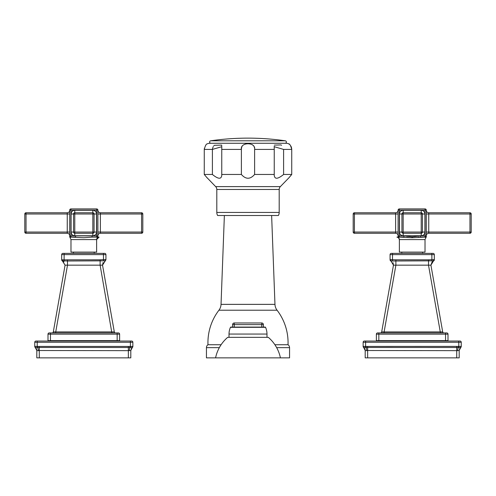 <?xml version="1.0" encoding="UTF-8"?>
<svg xmlns="http://www.w3.org/2000/svg" width="496" height="496" viewBox="0 0 496 496"><rect width="100%" height="100%" fill="white"/><g stroke="black" fill="none" stroke-linecap="round" stroke-linejoin="round"><path stroke-width="0.74" d="M232.605 327.081L232.605 324.62A1.643 1.643 0 0 1 234.248 322.977L261.752 322.977A1.643 1.643 0 0 1 263.395 324.62L263.395 327.081M241.391 149.11L241.614 147.548M241.732 147.145L242.085 146.326M244.826 144.218L245.21 144.119M252.067 144.565L252.464 144.782M253.14 145.303L253.884 146.264M254.305 147.256L254.479 147.963M206.776 177.413L215.636 186.608L280.364 186.608L288.839 177.884M207.365 178.138L204.265 174.462L212.4 174.462C218.246 179.248 221.377 179.465 221.793 175.113L221.755 174.462L221.786 175.113M274.207 175.113L274.245 174.462L274.214 175.113C274.623 179.465 277.754 179.248 283.6 174.462L291.735 174.462L291.735 149.42L283.6 149.42L274.207 146.692L274.214 146.283M289.373 177.239L291.375 174.871M291.419 174.821L291.735 174.462L291.735 149.42C290.755 145.663 289.726 143.797 288.635 143.828A6.157 6.157 0 0 0 286.074 143.263L209.926 143.263A6.157 6.157 0 0 0 207.365 143.828C206.28 143.79 205.251 145.657 204.265 149.42L204.265 174.462M280.364 186.608A4.104 4.104 -90 0 0 279.198 189.472L216.802 189.472A4.104 4.104 90 0 0 215.636 186.608M288.635 178.138L291.735 174.462M221.755 149.42L221.755 174.462L241.385 174.462C245.793 179.49 250.207 179.49 254.615 174.462L274.245 174.462L274.245 149.42L254.615 149.42C255.967 141.906 240.039 141.906 241.385 149.42L221.755 149.42L221.793 146.692L212.4 149.42L204.265 149.42M204.34 148.453L204.284 148.936M212.406 149.116L213.168 146.698M213.695 145.985L214.055 145.619M214.433 145.297L221.65 145.092M221.662 145.148L221.768 145.936M274.35 145.105L280.99 144.906M281.176 145.024L281.573 145.303M291.729 149.29L291.716 148.949M291.66 148.44L291.58 148M291.468 147.548L291.363 147.207M291.313 147.07L291.164 146.698M290.978 146.314L290.786 145.954M289.261 144.231L288.635 143.828M274.207 146.692L274.245 149.42M283.6 174.462L283.6 149.42M254.615 174.462L254.615 149.42M241.385 174.462L241.385 149.42M212.4 174.462L212.4 149.42M210.93 143.263L285.07 143.263A1.24 1.24 0 0 0 286.378 142.03A1.24 1.24 0 0 0 285.318 140.802A262.316 262.316 0 0 0 210.682 140.802A1.24 1.24 0 0 0 209.622 142.03A1.24 1.24 0 0 0 210.93 143.263M216.802 189.472L216.802 212.437A6.157 6.157 0 0 0 217.626 215.512L278.374 215.512A6.157 6.157 0 0 0 279.198 212.437L279.198 189.472M224.372 215.512L221.036 304.364L274.964 304.364L271.628 215.512M221.104 344.732L207.979 344.732A53.363 53.363 92.2 0 1 218.928 310.217L218.928 310.217A10.261 10.261 90 0 0 221.036 304.364M218.928 310.217L277.072 310.217A10.261 10.261 -90 0 1 274.964 304.364M277.072 310.217A53.363 53.363 -92.2 0 1 288.021 344.732L274.896 344.732M207.979 344.732A3.534 3.534 0 0 0 206.441 347.646L206.441 357.864L289.559 357.864L289.559 347.646L276.669 347.646M288.021 344.732A3.534 3.534 0 0 1 289.559 347.646M231.744 327.323L264.256 327.081L230.832 327.081A0.409 0.409 90 0 0 230.46 327.323L265.54 327.323A0.409 0.409 -90 0 0 265.168 327.081L230.832 327.081M265.168 327.081L264.256 327.323M266.984 337.342L266.984 334.056A16.418 16.418 0 0 0 265.54 327.323M229.016 337.342L229.016 334.056A16.418 16.418 0 0 1 230.46 327.323M280.426 357.864A36.946 36.946 0 0 0 268.317 337.342L227.683 337.342A36.946 36.946 0 0 0 215.574 357.864M383.179 332.928L380.482 332.928A1.234 1.234 0 0 0 381.691 331.911L384.115 331.911L384.115 332.928L383.78 332.928M446.778 332.928A1.234 1.234 0 0 1 448.006 334.161A1.234 1.234 0 0 0 446.778 332.928L377.611 332.928A1.234 1.234 0 0 0 376.377 334.161A1.234 1.234 0 0 1 377.611 332.928M443.864 332.928A1.234 1.234 0 0 1 443.833 332.928L440.603 332.928M440.851 332.928L443.133 332.928M380.482 332.928L380.841 332.872L380.482 332.928M445.544 340.628L448.006 340.628L448.006 334.161L376.377 334.161L376.377 340.628L445.544 340.628L445.544 332.928M363.822 347.479L365.409 347.479L365.602 346.394L363.14 346.394L365.192 350.505L365.192 357.864L456.729 357.864L456.729 347.504L460.561 347.479L461.243 346.437L461.243 342.265A1.234 1.234 0 0 0 460.015 341.037L364.374 341.037A1.234 1.234 0 0 0 363.14 342.265A1.234 1.234 0 0 1 364.374 341.037M363.14 346.394L363.14 342.265L365.602 342.265L365.602 346.394L365.936 346.437L458.781 346.394L458.781 342.265L365.602 342.265L365.602 341.037M365.143 349.302L363.14 346.499A1.234 1.234 0 0 0 363.655 347.504A1.234 1.234 0 0 1 363.14 346.499A1.234 1.234 0 0 0 363.655 347.504L363.14 346.499M461.243 346.394L458.781 346.394L458.974 347.479M460.468 347.708L459.191 350.505L460.734 347.504A1.234 1.234 0 0 0 461.243 346.499L459.191 350.505L457.554 350.653L458.447 346.437M456.729 346.499L456.729 347.504L365.409 347.479M460.734 347.504A1.234 1.234 0 0 0 460.815 347.436A1.234 1.234 0 0 1 460.734 347.504L461.243 346.499A1.234 1.234 0 0 1 461.237 346.63A1.234 1.234 0 0 0 461.243 346.499M365.416 350.715L367.654 350.505L367.654 357.864M363.742 347.491L365.174 350.151M365.936 346.437L366.835 350.653M367.654 346.499L367.654 350.505L457.554 350.653M459.191 350.505L459.767 348.527L459.191 350.505L459.191 357.864L456.729 357.864M459.78 348.508L460.183 347.987L459.78 348.508M365.192 357.864L365.192 350.505M442.978 340.628L442.978 341.037M381.405 341.037L381.405 340.628M441.087 332.928L440.268 332.928L440.566 331.936M393.012 262.657L393.464 265.162L395.889 265.162L395.889 260.995L433.169 260.834L433.454 260.995L430.925 265.162L432.165 261.708M393.464 265.162L390.929 260.995L393.464 265.162L381.691 331.911M383.848 331.929L442.692 331.911A1.234 1.234 0 0 0 443.908 332.928L443.573 332.884M440.591 331.936L440.981 331.96M395.889 259.817L390.067 259.606L390.067 254.609L390.067 259.823A1.234 1.234 0 0 0 390.929 260.995L395.889 260.995L395.889 259.817L428.501 259.817L428.501 265.162L430.925 265.162L433.151 261.107M428.501 259.817L434.316 259.606L433.454 260.995M434.316 259.768L434.285 260.102A1.234 1.234 0 0 0 434.316 259.817L433.169 260.834M401.81 252.104L401.81 253.375L392.528 253.375L433.089 253.375A1.234 1.234 0 0 1 434.316 254.609L434.316 259.606L434.316 254.609L431.855 254.609L431.911 260.834M401.81 253.375L431.855 253.375L431.855 254.609L390.067 254.609A1.234 1.234 0 0 1 391.301 253.375L392.528 253.375L392.472 260.834M390.067 259.606L391.22 260.834M442.692 331.911L430.925 265.162L442.692 331.911M422.58 252.104L422.58 253.375M425.022 239.587L425.872 237.727L425.06 237.125L412.195 237.727L399.323 237.125L398.517 237.727L399.367 239.587L399.367 252.104L425.022 252.104L425.022 239.587L399.367 239.587A2.461 2.461 90 0 0 398.517 237.727L398.096 236.797L398.096 210.298A2.461 2.461 0 0 1 395.628 212.759L354.417 212.759A1.234 1.234 0 0 0 353.189 213.993A1.234 1.234 0 0 1 354.417 212.759L354.417 232.054L395.628 232.054L395.628 212.759M419.12 237.169L418.091 237.255M409.814 237.621L406.776 237.305M412.195 237.727L412.195 236.797L403.936 235.891L403.936 237.125L399.323 237.125A1.234 1.234 0 0 1 398.096 235.891L398.096 236.797M398.096 235.749A2.461 2.461 0 0 0 395.628 233.281L395.628 232.054L398.096 232.054L398.096 235.749L398.096 213.993L353.189 213.993L353.189 232.054L353.189 213.993A1.234 1.234 0 0 1 354.417 212.759A1.234 1.234 0 0 0 353.189 213.993M425.06 208.921L399.323 208.921L425.06 208.921A1.234 1.234 0 0 1 426.293 210.155A1.234 1.234 0 0 0 425.06 208.921L425.06 210.155L399.323 210.155L399.323 235.891L403.936 235.891M420.453 237.125L425.06 237.125A1.234 1.234 0 0 0 426.293 235.891L426.293 236.797L426.293 235.891A1.234 1.234 0 0 1 425.06 237.125L420.453 237.125L420.453 235.891L425.06 235.891L425.06 210.155L426.293 210.155L426.293 235.891A1.234 1.234 0 0 1 425.06 237.125L425.06 235.891L426.293 235.891M398.096 210.155A1.234 1.234 0 0 1 399.323 208.921L399.323 210.155L398.096 210.155A1.234 1.234 0 0 1 399.323 208.921M398.096 235.891L399.323 235.891L399.323 237.125M403.161 210.298L403.161 212.759A1.234 1.234 0 0 0 401.934 213.993A1.234 1.234 0 0 1 403.161 212.759L421.222 212.759A1.234 1.234 0 0 1 422.456 213.993L422.456 232.054A1.234 1.234 0 0 1 421.222 233.281L403.161 233.281A1.234 1.234 0 0 1 401.934 232.054L401.934 213.993L399.466 213.993A3.695 3.695 0 0 1 403.161 210.298L421.222 210.298A3.695 3.695 0 0 1 424.917 213.993L424.917 232.054A3.695 3.695 0 0 1 421.222 235.749L403.161 235.749A3.695 3.695 0 0 1 399.466 232.054L399.466 213.993M426.293 213.993L428.755 213.993L428.755 212.759A2.461 2.461 0 0 1 426.293 210.298A2.461 2.461 0 0 0 428.755 212.759L469.966 212.759A1.234 1.234 0 0 1 471.2 213.993L471.2 232.054A1.234 1.234 0 0 1 469.966 233.281L428.755 233.281L469.966 233.281L469.966 213.993L428.755 213.993L428.755 233.281A2.461 2.461 0 0 0 426.293 235.749A2.461 2.461 0 0 1 428.755 233.281M471.2 213.993A1.234 1.234 0 0 0 469.966 212.759A1.234 1.234 0 0 1 471.2 213.993A1.234 1.234 0 0 0 469.966 212.759L469.966 213.993L471.2 213.993M395.628 233.281L354.417 233.281L395.628 233.281M354.417 233.281A1.234 1.234 0 0 1 353.189 232.054A1.234 1.234 0 0 0 354.417 233.281L354.417 232.054L353.189 232.054A1.234 1.234 0 0 0 354.417 233.281M115.475 332.928A1.234 1.234 0 0 1 115.444 332.928L115.518 332.928A1.234 1.234 0 0 1 115.506 332.928L112.22 332.928M114.309 331.898L112.084 331.929M112.468 332.928L114.743 332.928M61.684 259.83L100.111 259.817L100.111 265.162L102.536 265.162L114.309 331.911A1.234 1.234 0 0 0 115.518 332.928L115.184 332.884M50.456 332.928L50.456 334.161L47.994 334.161L47.994 340.628L119.623 340.628L119.623 334.161A1.234 1.234 0 0 0 118.389 332.928L49.222 332.928A1.234 1.234 0 0 0 47.994 334.161A1.234 1.234 0 0 1 49.222 332.928M54.789 332.928L52.099 332.928M52.092 332.928L52.452 332.872L52.092 332.928A1.234 1.234 0 0 0 53.308 331.911L55.732 331.911L55.732 332.928L55.397 332.928M35.439 347.479L37.026 347.479L37.219 346.394L34.757 346.394L36.809 350.505L36.809 357.864L128.346 357.864L128.346 347.504L132.178 347.479L132.86 346.437L132.86 342.265A1.234 1.234 0 0 0 131.626 341.037L35.985 341.037A1.234 1.234 0 0 0 34.757 342.265L34.757 346.394L34.757 342.265A1.234 1.234 0 0 1 35.985 341.037M132.86 346.394L130.398 346.394L130.398 341.037M132.085 347.708L130.808 350.505L132.345 347.504A1.234 1.234 0 0 0 132.86 346.499L130.808 350.505L129.165 350.653L130.064 346.437L37.553 346.437L37.219 346.394L37.219 342.265L34.757 342.265M34.757 346.394L34.757 346.499A1.234 1.234 0 0 0 35.266 347.504A1.234 1.234 0 0 1 34.757 346.499A1.234 1.234 0 0 0 35.266 347.504L34.757 346.499M128.346 346.499L128.346 347.504L37.026 347.479M130.591 347.479L130.398 346.394L130.064 346.437M132.86 346.499A1.234 1.234 0 0 1 132.854 346.63A1.234 1.234 0 0 0 132.86 346.499L132.345 347.504A1.234 1.234 0 0 0 132.426 347.436A1.234 1.234 0 0 1 132.345 347.504L132.258 347.491M37.553 346.437L38.446 350.653L39.271 350.505L39.271 357.864M36.76 349.302L35.352 347.491L36.946 350.653L38.446 350.653M39.271 346.499L39.271 350.505L129.165 350.653M130.808 350.505L131.378 348.527L130.808 350.505L130.808 357.864L128.346 357.864M131.39 348.508L131.793 347.987L131.39 348.508M37.026 350.715L35.266 347.504L36.791 350.151M36.809 357.864L36.809 350.505M53.022 341.037L53.022 340.628M114.595 340.628L114.595 341.037M112.697 332.928L111.885 332.928L100.111 265.162L67.499 265.162L67.499 260.995L104.78 260.834L105.071 260.995L102.536 265.162L103.081 262.502M62.539 260.989L62.831 260.834L62.546 260.995L65.075 265.162L67.499 265.162L55.732 331.911L111.885 331.911M67.499 265.056L67.499 262.731M53.308 331.911L65.075 265.162L61.684 259.817L61.684 254.609L61.684 259.606L62.831 260.834L67.499 260.995L67.499 259.817M100.111 262.607L100.111 265.056M102.536 265.162L105.933 259.817L105.071 260.995L105.933 259.606L104.78 260.834L105.933 259.606L103.472 259.606L103.528 260.834M100.111 259.817L103.472 259.606L103.472 253.375L64.145 253.375L104.699 253.375A1.234 1.234 0 0 1 105.933 254.609L105.933 259.606M104.699 253.375A1.234 1.234 0 0 1 105.933 254.609L64.145 254.609L64.145 253.375L62.911 253.375A1.234 1.234 0 0 0 61.684 254.609A1.234 1.234 0 0 1 62.911 253.375M61.684 254.609L64.145 254.609L64.089 260.834M73.42 252.104L73.42 253.375M94.19 252.104L94.19 253.375M97.861 237.125L99.095 237.125L96.633 239.587L70.978 239.587L70.978 252.104L96.633 252.104L96.633 239.587A2.461 2.461 -90 0 1 97.483 237.727L96.677 237.125L92.064 237.125L96.677 237.125A1.234 1.234 0 0 0 97.904 235.891L97.904 210.155L97.904 235.891A1.234 1.234 0 0 1 96.677 237.125L92.064 237.125L96.677 237.125L96.677 210.155L70.94 210.155L70.94 235.891L92.064 235.891L92.064 237.125L83.787 237.727L70.94 237.125L70.128 237.727L69.707 236.797L69.707 210.155A1.234 1.234 0 0 1 70.94 208.921L96.677 208.921L70.94 208.921A1.234 1.234 0 0 0 69.707 210.155L70.94 210.155L70.94 208.921M97.483 237.727L97.904 235.891A1.234 1.234 0 0 1 96.677 237.125M97.904 213.993L97.904 210.298L97.904 213.993L100.372 213.993L100.372 233.281L141.583 233.281L100.372 233.281A2.461 2.461 0 0 0 97.904 235.749L97.904 232.054L141.583 232.054L141.583 213.993L100.372 213.993L100.372 212.759A2.461 2.461 0 0 1 97.904 210.298A2.461 2.461 0 0 0 100.372 212.759L141.583 212.759A1.234 1.234 0 0 1 142.811 213.993A1.234 1.234 0 0 0 141.583 212.759A1.234 1.234 0 0 1 142.811 213.993L142.811 232.054L142.811 213.993A1.234 1.234 0 0 0 141.583 212.759L141.583 213.993L142.811 213.993M75.547 235.891L75.547 237.125L70.94 237.125A1.234 1.234 0 0 1 69.707 235.891L69.707 236.797M97.904 210.155A1.234 1.234 0 0 0 96.677 208.921A1.234 1.234 0 0 1 97.904 210.155A1.234 1.234 0 0 0 96.677 208.921A1.234 1.234 0 0 1 97.904 210.155L96.677 210.155L96.677 208.921M71.083 213.993L73.544 213.993A1.234 1.234 0 0 1 74.778 212.759L92.839 212.759L74.778 212.759L92.839 212.759L74.778 212.759L74.778 213.993L73.544 213.993L73.544 232.054A1.234 1.234 0 0 0 74.778 233.281A1.234 1.234 0 0 1 73.544 232.054L73.544 213.993A1.234 1.234 0 0 1 74.778 212.759L74.778 210.298L92.839 210.298A3.695 3.695 0 0 1 96.534 213.993L96.534 232.054A3.695 3.695 0 0 1 92.839 235.749L74.778 235.749A3.695 3.695 0 0 1 71.083 232.054L71.083 213.993A3.695 3.695 0 0 1 74.778 210.298M67.245 212.759A2.461 2.461 0 0 0 69.707 210.298A2.461 2.461 0 0 1 67.245 212.759L26.034 212.759A1.234 1.234 0 0 0 24.8 213.993A1.234 1.234 0 0 1 26.034 212.759L26.034 232.054L67.245 232.054L67.245 212.759M69.707 235.749A2.461 2.461 0 0 0 67.245 233.281L26.034 233.281L67.245 233.281L67.245 232.054L69.707 232.054M26.034 233.281A1.234 1.234 0 0 1 24.8 232.054L26.034 232.054L26.034 233.281A1.234 1.234 0 0 1 24.8 232.054A1.234 1.234 0 0 0 26.034 233.281A1.234 1.234 0 0 1 24.8 232.054L24.8 213.993A1.234 1.234 0 0 1 26.034 212.759A1.234 1.234 0 0 0 24.8 213.993L69.707 213.993M71.083 232.054L94.066 232.054L94.066 213.993L94.066 232.054A1.234 1.234 0 0 1 92.839 233.281A1.234 1.234 0 0 0 94.066 232.054L96.534 232.054M92.839 235.749L92.839 233.281L74.778 233.281L74.778 235.749M94.066 232.054A1.234 1.234 0 0 1 92.839 233.281L92.839 212.759A1.234 1.234 0 0 1 94.066 213.993L74.778 213.993L74.778 233.281A1.234 1.234 0 0 1 73.544 232.054M142.811 232.054A1.234 1.234 0 0 1 141.583 233.281L141.583 232.054L142.811 232.054A1.234 1.234 0 0 1 141.583 233.281M261.752 327.081L261.752 322.977A1.643 1.643 0 0 1 263.395 324.62L232.605 324.62A1.643 1.643 0 0 1 234.248 322.977L234.248 327.081M210.682 140.802L285.318 140.802M216.802 212.437L279.198 212.437M219.331 347.646L206.441 347.646M266.984 334.056L229.016 334.056M378.839 332.928L378.839 340.628M390.848 340.628L390.848 341.037M433.541 341.037L433.541 340.628M461.243 342.265L458.781 342.265L458.781 341.037M384.115 331.911L395.889 265.162L428.501 265.162L440.268 331.911M434.26 260.183A1.234 1.234 0 0 1 433.808 260.815L434.26 260.183M433.771 260.84A1.234 1.234 0 0 1 433.467 260.989L433.771 260.84M433.089 253.375A1.234 1.234 0 0 1 434.316 254.609M420.453 235.891L412.195 236.797M422.456 213.993L424.917 213.993A3.695 3.695 0 0 0 421.222 210.298L421.222 212.759A1.234 1.234 0 0 1 422.456 213.993L401.934 213.993A1.234 1.234 0 0 1 403.161 212.759L403.161 232.054L421.222 232.054L421.222 212.759M421.222 235.749L421.222 232.054L424.917 232.054M399.466 232.054L403.161 232.054L403.161 235.749M422.456 232.054A1.234 1.234 0 0 1 421.222 233.281M403.161 233.281A1.234 1.234 0 0 1 401.934 232.054M426.293 232.054L471.2 232.054A1.234 1.234 0 0 1 469.966 233.281M119.623 334.161L50.456 334.161L50.456 340.628M117.161 340.628L117.161 332.928M132.86 342.265L37.219 342.265L37.219 341.037M35.352 347.491L34.757 346.437M62.459 340.628L62.459 341.037M105.152 341.037L105.152 340.628M61.684 259.817A1.234 1.234 0 0 0 62.546 260.995M92.064 235.891L97.904 235.891M69.707 235.891L70.94 235.891L70.94 237.125M96.534 213.993L94.066 213.993A1.234 1.234 0 0 0 92.839 212.759L92.839 210.298M100.372 233.281A2.461 2.461 0 0 0 97.904 235.749M210.856 143.263L285.144 143.263M398.517 237.72L396.905 237.125L403.936 237.125M425.872 237.727L426.293 236.797M63.965 261.826L62.831 261.094M70.978 239.587L70.128 237.727"/></g></svg>
